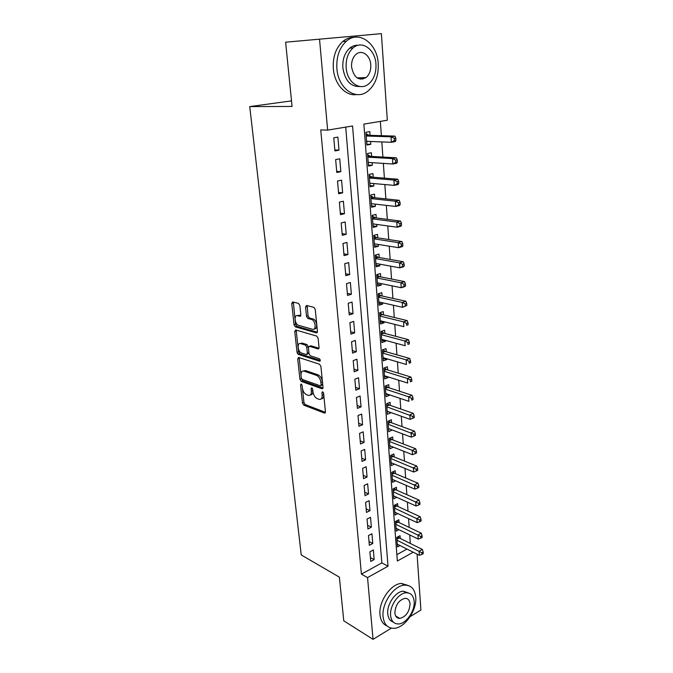 <?xml version="1.0" encoding="UTF-8"?>
<svg xmlns="http://www.w3.org/2000/svg" width="673" height="673" viewBox="0 0 673 673"><rect width="100%" height="100%" fill="white"/><g stroke="black" fill="none" stroke-linecap="round" stroke-linejoin="round"><path stroke-width="1.01" d="M301.193 384.047L300.537 384.964L302.48 403.026L303.784 405.138L324.512 413.121L325.438 411.817L323.595 393.276L322.603 391.736L321.93 392.679L322.174 395.093C322.291 398.265 321.299 399.686 319.179 399.358L317.227 398.643C314.939 397.474 313.517 395.169 312.945 391.736L312.701 389.356L311.734 387.833L311.086 388.767L311.338 391.148C311.473 394.294 310.505 395.707 308.444 395.379L306.551 394.689C304.322 393.545 302.926 391.282 302.362 387.892L302.11 385.536L301.193 384.047M363.63 77.656L362.646 79.145M396.708 616.603L396.271 616.855M299.872 305.55L298.518 303.422L292.696 301.941L291.754 303.464L294.042 324.739L295.329 326.842L316.411 332.883L317.437 331.385L315.258 309.504L313.954 307.359L306.56 305.466L305.567 307.014L306.518 316.318L307.822 318.447L311.675 319.498C315.687 320.71 316.487 330.662 312.474 329.265L298.484 325.303C294.631 324.184 293.714 314.409 297.592 315.679L299.872 316.293L300.839 314.787L299.872 305.55M391.392 628.128L373.052 639.35L343.768 620.809L339.377 577.148L301.226 554.931L249.742 106.595L292.074 106.443L285.621 42.197L381.381 33.65L387.32 120.231L363.857 124.118L397.348 561.021L413.205 552.205M373.052 639.35L367.542 577.594L388.035 566.203L352.568 125.977L327.642 130.108L319.532 39.16M327.642 130.108L320.752 129.923L361.409 574.136L367.542 577.594M298.661 357.456L297.718 358.835L299.922 379.269L301.226 381.381L322.039 388.784L323.006 387.421L320.92 366.432L319.549 364.253L298.661 357.456M297.012 352.273L294.766 331.436L295.708 329.98L316.781 336.105L318.119 338.267L319.036 347.478L318.018 348.934L309.378 346.284L308.394 347.714L309.016 353.695L310.354 355.849L319.339 358.709C320.499 359.895 320.584 360.736 319.591 361.224L298.332 354.393L297.012 352.273L298.509 351.769L296.271 330.939L294.766 331.436M370.537 141.481L370.756 144.333L366.81 144.165M370.074 135.323L369.797 131.605L365.902 132.278L366.878 145.04L370.756 144.333M372.127 162.673L372.32 165.297L368.4 165.036M371.656 156.422L371.378 152.754L367.517 153.494L368.476 166.08L372.32 165.297M373.683 183.552L373.868 185.967L369.965 185.613M373.212 177.218L372.943 173.6L369.115 174.408L370.057 186.808L373.868 185.967M375.223 204.129L375.391 206.35L371.513 205.896M374.743 197.719L374.482 194.152L370.68 195.019L371.614 207.25L375.391 206.35M376.745 224.42L376.897 226.439L373.035 225.901M376.257 217.934L375.997 214.418L372.228 215.343L373.153 227.398L376.897 226.439M378.243 244.425L378.377 246.251L374.541 245.62M377.755 237.863L377.494 234.397L373.759 235.373L374.659 247.26L378.377 246.251M379.715 264.144L379.841 265.785L376.022 265.069M379.219 257.515L378.966 254.091L375.265 255.134L376.157 266.853L379.841 265.785M381.17 283.594L381.28 285.049L377.477 284.258M380.674 276.889L380.422 273.524L376.745 274.618L377.629 286.176L381.28 285.049M382.609 302.774L382.701 304.053L378.924 303.178M382.104 296.002L381.852 292.679L378.209 293.823L379.076 305.231L382.701 304.053M384.022 321.694L384.106 322.796L380.346 321.845M383.509 314.855L383.265 311.574L379.656 312.777L380.506 324.024L384.106 322.796M385.419 340.353L385.486 341.287L381.751 340.26M384.906 333.455L384.662 330.216L381.078 331.469L381.919 342.557L385.486 341.287M386.798 358.759L386.857 359.525L383.13 358.431M386.277 351.802L386.041 348.606L382.483 349.91L383.316 360.854L386.857 359.525M388.153 376.922L388.203 377.528L384.493 376.358M387.631 369.906L387.396 366.751L383.871 368.097L384.687 378.899L388.203 377.528M389.499 394.841L389.532 395.287L385.848 394.05M388.969 387.766L388.733 384.653L385.234 386.05L386.05 396.7L389.532 395.287M390.82 412.515L387.177 411.514M390.29 405.39L390.054 402.328L386.588 403.758L387.387 414.274L390.845 412.81M392.123 429.963L388.489 428.743M391.585 422.787L391.366 419.759L387.917 421.239L388.708 431.612L392.14 430.114M392.872 439.957L392.653 436.97L389.23 438.485L390.012 448.731L393.411 447.183L389.785 445.753L412.532 454.712L412.238 450.346L389.457 441.488M394.142 456.9L393.924 453.955L390.525 455.512L391.299 465.623L394.521 464.109M395.396 473.632L395.177 470.721L391.804 472.32L392.569 482.305L395.631 480.816M396.633 490.146L396.414 487.277L393.074 488.909L393.823 498.769L396.734 497.313M397.852 506.458L397.634 503.614L394.319 505.297L395.059 515.022L397.836 513.592M399.055 522.559L398.845 519.749L395.547 521.466L396.279 531.073L398.929 529.668M369.906 551.801L370.756 561.459L374.163 559.608L373.338 549.967L369.906 551.801M368.493 535.548L369.342 545.323L372.783 543.506L371.942 533.748L368.493 535.548M367.054 519.076L367.921 528.986L371.378 527.203L370.529 517.318L367.054 519.076M365.599 502.395L366.474 512.431L369.965 510.689L369.098 500.67L365.599 502.395M364.118 485.485L365.01 495.656L368.526 493.948L367.651 483.803L364.118 485.485M362.621 468.358L363.521 478.663L367.071 476.997L366.188 466.717L362.621 468.358M361.107 450.994L362.024 461.442L365.59 459.819L364.699 449.396L361.107 450.994M359.567 433.404L360.492 443.987L364.101 442.405L363.193 431.847L359.567 433.404M358.011 415.569L358.953 426.295L362.579 424.764L361.662 414.063L358.011 415.569M356.438 397.491L357.388 408.368L361.048 406.879L360.114 396.027L356.438 397.491M354.839 379.168L355.798 390.189L359.491 388.75L358.541 377.755L354.839 379.168M297.441 353.561L299.149 354.107M353.216 360.585L354.191 371.765L357.91 370.369L356.951 359.222L353.216 360.585M351.567 341.749L352.559 353.081L356.311 351.735L355.336 340.437L351.567 341.749M349.901 322.645L350.902 334.136L354.688 332.849L353.704 321.383L349.901 322.645M348.21 303.271L349.228 314.93L353.039 313.685L352.046 302.068L348.21 303.271M346.494 283.619L347.529 295.447L351.373 294.261L350.364 282.467L346.494 283.619M344.753 263.69L345.796 275.686L349.682 274.55L348.656 262.596L344.753 263.69M342.986 243.475L344.046 255.639L347.966 254.571L346.923 242.44L342.986 243.475M341.194 222.956L342.271 235.298L346.225 234.288L345.165 221.981L341.194 222.956M339.377 202.144L340.471 214.67L344.458 213.72L343.381 201.227L339.377 202.144M337.535 181.02L338.645 193.731L342.666 192.848L341.573 180.171L337.535 181.02M335.659 159.585L336.786 172.481L340.841 171.665L339.739 158.803L335.659 159.585M361.409 574.136L381.852 562.889L345.72 127.113M338.999 150.163L337.88 137.115L333.766 137.822L334.91 150.92L338.999 150.163L334.826 149.953M410.32 543.456L409.714 534.926M409.184 527.405L408.561 518.622M408.031 511.144L407.384 502.117M406.862 494.672L406.198 485.384M405.676 477.99L404.995 468.442M404.473 461.089L403.775 451.263M403.262 443.961L402.547 433.866M402.025 426.615L401.293 416.234M400.78 409.033L400.023 398.357M399.518 391.206L398.736 380.245M398.231 373.145L397.432 361.881M396.935 354.839L396.111 343.264M395.615 336.281L394.773 324.386M394.285 317.471L393.411 305.248M392.931 298.391L392.039 285.84M391.551 279.051L390.643 266.155M390.163 259.433L389.221 246.183M388.75 239.546L387.783 225.935M387.32 219.364L386.327 205.383M385.865 198.897L384.847 184.537M384.392 178.126L383.349 163.388M382.895 157.061L381.818 141.919M381.381 135.677L380.363 121.384M396.86 554.636L406.988 549.059M400.242 538.45L400.04 535.683L396.767 537.433L397.491 546.922L400.023 545.542M291.518 100.874L249.742 106.595M417.075 554.157L420.911 610.058L410.143 616.645M381.852 562.889L388.035 566.203M374.163 559.608L370.411 557.589M372.783 543.506L369.014 541.555M371.378 527.203L367.593 525.31M369.965 510.689L366.162 508.855M368.526 493.948L364.707 492.19M367.071 476.997L363.227 475.298M365.59 459.819L361.738 458.187M364.101 442.405L360.223 440.849M362.579 424.764L358.684 423.275M361.048 406.879L357.136 405.466M359.491 388.75L355.554 387.412M357.91 370.369L353.956 369.115M356.311 351.735L352.341 350.566M354.688 332.849L350.692 331.755M353.039 313.685L349.035 312.684M351.373 294.261L347.344 293.344M349.682 274.55L345.628 273.734M347.966 254.571L343.895 253.839M346.225 234.288L342.128 233.657M344.458 213.72L340.345 213.19M342.666 192.848L338.527 192.419M340.841 171.665L336.693 171.346M310.446 394.916C312.179 394.824 312.97 393.385 312.81 390.592L311.338 391.148M312.659 389.103L312.81 390.592M321.248 398.887C323.006 398.769 323.806 397.314 323.663 394.521L322.174 395.093M323.486 392.805L323.663 394.521M302.446 388.506L303.944 402.462L305.239 404.574L325.429 412.322M301.344 378.218L302.707 380.842L322.99 388.027M299.233 357.641L300.982 374.811M301.294 377.923L302.211 379.412L320.474 385.848L321.156 384.897L320.895 382.34C320.323 378.823 318.867 376.501 316.546 375.383L303.986 371.101C301.857 370.747 300.873 372.194 301.024 375.425L301.294 377.923M321.029 385.646L322.645 384.333L321.156 384.897M303.439 370.991L305.475 370.562L318.043 374.836C320.365 375.955 321.82 378.268 322.392 381.776L322.645 384.333M296.313 330.157L296.271 330.939M318.994 348.244L310.892 345.771L310.127 346.031M320.314 360.442L299.822 353.88L298.332 354.393L299.822 353.88L298.509 351.769M300.612 343.6C296.684 342.187 297.727 352.013 301.597 353.064L306.417 354.595L307.384 353.182L306.762 347.209L305.441 345.081L300.612 343.6L302.118 343.095L300.335 343.533M307.182 354.326L308.89 352.669L307.384 353.182M302.118 343.095L306.93 344.559L308.276 346.696L308.89 352.669M297.407 315.637L299.115 315.2L300.789 315.654M314.291 328.828C318.077 329.644 317.042 320.138 313.206 319.01L311.481 319.439M307.174 305.626L308.049 315.83L309.353 317.959L313.021 318.952M295.127 320.264L295.556 324.26L296.843 326.355L317.378 332.218M293.344 302.101L295.001 319.086M397.28 544.163L419.346 555.301L419.069 551.263L422.358 549.429L399.257 537.963L397.945 536.802M421.836 552.777L421.946 554.392L423.258 553.652L423.149 552.037L421.836 552.777L396.977 540.209M421.946 554.392L419.346 555.301M422.358 549.429L423.149 552.037M383.072 616.628C384.005 624.191 387.488 628.086 393.503 628.313C404.347 628.632 417.117 610.47 415.737 597.102C414.871 589.111 411.178 585.123 404.65 585.14C394.067 585.308 381.515 603.395 383.072 616.628M408.326 585.535L401.537 583.441C390.954 583.584 378.428 601.595 379.993 614.785C380.615 620.599 382.954 624.308 387.017 625.907M393.209 622.003C390.037 620.969 388.22 618.243 387.757 613.826C386.655 604.287 395.716 591.256 403.363 591.188L408.503 592.98M390.609 615.517C391.274 621.019 393.798 623.837 398.18 623.964C405.962 624.132 415.148 611.017 414.147 601.376C413.525 595.647 410.892 592.787 406.24 592.787C398.593 592.871 389.524 605.952 390.609 615.517M410.034 603.849C409.63 600.181 407.947 598.339 404.978 598.322C398.795 600.131 395.421 605.01 394.866 612.96C395.295 616.535 396.935 618.352 399.787 618.42C406.029 616.704 409.445 611.85 410.034 603.849M336.887 68.495C338.157 88.752 355.992 101.101 367.879 91.158C375.248 84.941 378.697 75.805 378.234 63.742C377.444 43.518 358.911 29.705 346.317 41.246C339.402 47.724 336.256 56.81 336.887 68.495M353.922 37.385C349.893 37.284 346.158 38.672 342.717 41.541C335.819 47.993 332.689 57.045 333.328 68.68C334.447 84.276 345.686 96.416 356.522 94.557M360.03 86.506C350.7 86.893 344.971 80.667 342.851 67.813C342.414 59.359 344.711 52.805 349.733 48.17C352.341 46.025 355.167 45.057 358.204 45.268M346.166 67.637C347.016 82.283 359.929 91.351 368.577 84.016C373.843 79.49 376.308 72.886 375.963 64.204C375.357 49.583 362.082 39.749 353.073 47.918C348.034 52.578 345.737 59.148 346.166 67.637M370.773 64.801C370.36 55.379 361.847 49.129 356.084 54.294C352.812 57.281 351.306 61.521 351.575 67.014C353.863 77.656 358.692 81.172 366.07 77.563C369.435 74.627 371.008 70.379 370.773 64.801M360.661 79.221L362.04 77.715M396.069 528.28L418.244 539.081L417.967 534.993L421.281 533.193L398.063 522.08L396.683 520.877M420.751 536.499L420.861 538.139L422.181 537.416L422.072 535.775L420.751 536.499L395.766 524.275M420.861 538.139L418.244 539.081M421.281 533.193L422.072 535.775M394.841 512.195L417.134 522.643L416.856 518.504L420.188 516.746L396.851 505.995L395.404 504.742M419.649 520.019L419.767 521.676L421.096 520.969L420.987 519.312L419.649 520.019L394.538 508.14M419.767 521.676L417.134 522.643M420.188 516.746L420.987 519.312M393.604 495.9L416.007 505.995L415.721 501.806L419.077 500.081L395.623 489.7L394.109 488.405M418.539 503.311L418.648 504.994L419.994 504.304L419.885 502.622L418.539 503.311L393.293 491.795M418.648 504.994L416.007 505.995M419.077 500.081L419.885 502.622M392.342 479.403L414.862 489.128L414.576 484.88L417.958 483.197L394.386 473.203L392.788 471.857M417.411 486.394L417.521 488.093L418.875 487.412L418.766 485.713L417.411 486.394L392.031 475.239M417.521 488.093L414.862 489.128M417.958 483.197L418.766 485.713M391.072 462.688L413.71 472.034L413.415 467.727L416.823 466.086L393.125 456.496L391.442 455.091M416.267 469.241L416.385 470.965L417.748 470.309L417.63 468.585L416.267 469.241L390.752 458.473M416.385 470.965L413.71 472.034M416.823 466.086L417.63 468.585M415.106 451.861L415.224 453.61L416.604 452.971L416.486 451.221L415.106 451.861L412.238 450.346L415.678 448.756L391.854 439.562L390.079 438.115M415.224 453.61L412.532 454.712M415.678 448.756L416.486 451.221M388.472 428.6L411.346 437.164L411.043 432.739L414.509 431.183L390.567 422.408L388.691 420.903M413.937 434.253L414.055 436.02L415.434 435.397L415.325 433.622L413.937 434.253L388.144 424.276M414.055 436.02L411.346 437.164M414.509 431.183L415.325 433.622M387.152 411.22L410.143 419.372L409.84 414.888L413.323 413.373L389.255 405.037L387.286 403.472M412.742 416.394L412.869 418.194L414.257 417.588L414.139 415.788L412.742 416.394L386.815 406.837M412.869 418.194L410.143 419.372M413.323 413.373L414.139 415.788M385.814 393.604L408.915 401.335L408.612 396.784L412.128 395.329L387.934 387.429L385.856 385.806M411.54 398.298L411.657 400.124L413.071 399.535L412.944 397.709L411.54 398.298L408.612 396.784L385.469 389.162M413.071 399.535L411.657 400.124M412.128 395.329L412.944 397.709M384.451 375.753L407.678 383.055L407.367 378.445L410.917 377.031L386.588 369.586L384.392 367.895M410.32 379.951L410.437 381.801L411.859 381.229L411.733 379.387L410.32 379.951L407.367 378.445L384.106 371.26M411.859 381.229L410.437 381.801M410.917 377.031L411.733 379.387M383.072 357.666L406.425 364.514L406.113 359.845L409.68 358.473L385.234 351.508L382.912 349.75M409.075 361.351L409.201 363.227L410.631 362.671L410.505 360.804L409.075 361.351L406.113 359.845L382.727 353.106M410.631 362.671L409.201 363.227M409.68 358.473L410.505 360.804M381.675 339.335L405.154 345.72L404.835 340.984L408.435 339.672L383.812 333.169L381.398 331.36M407.821 342.49L407.947 344.391L409.386 343.861L409.26 341.968L407.821 342.49L404.835 340.984L381.322 334.717M409.386 343.861L407.947 344.391M408.435 339.672L409.26 341.968M380.262 320.752L403.859 326.666L403.539 321.854L407.173 320.592L382.457 314.602L379.85 312.709M406.542 323.368L406.677 325.295L408.124 324.781L407.998 322.863L406.542 323.368L403.539 321.854L379.9 316.066M408.124 324.781L406.677 325.295M407.173 320.592L407.998 322.863M378.823 301.908L402.555 307.334L402.227 302.463L405.886 301.252L380.926 295.741L378.276 293.807M405.255 303.969L405.382 305.921L406.845 305.433L406.719 303.481L405.255 303.969L402.227 302.463L378.462 297.163M406.845 305.433L402.555 307.334L405.382 305.921M405.886 301.252L406.719 303.481M377.368 282.811L401.226 287.733L400.889 282.786L404.582 281.634L379.606 276.679L376.754 274.693M403.943 284.292L404.069 286.277L405.55 285.806L405.415 283.829L403.943 284.292L400.889 282.786L377.006 277.991M405.55 285.806L404.91 286.563L401.226 287.733L404.069 286.277M404.582 281.634L405.415 283.829M375.896 263.446L399.88 267.846L399.543 262.832L403.262 261.738L378.15 257.322L375.282 255.378M402.614 264.338L402.748 266.348L404.237 265.902L404.103 263.9L402.614 264.338L399.543 262.832L375.526 258.558M404.237 265.902L403.598 266.744L399.88 267.846L402.748 266.348M403.262 261.738L404.103 263.9M374.398 243.811L398.517 247.672L398.172 242.591L401.924 241.557L376.67 237.695L373.793 235.794M401.259 244.097L401.394 246.133L402.9 245.712L402.765 243.676L401.259 244.097L398.172 242.591L374.02 238.856M402.9 245.712L402.261 246.629L398.517 247.672L401.394 246.133M401.924 241.557L402.765 243.676M372.926 223.899L397.129 227.213L396.776 222.048L400.57 221.081L375.172 217.791L372.278 215.932M399.897 223.554L400.031 225.623L401.545 225.228L401.411 223.158L399.897 223.554L396.776 222.048L372.497 218.868M401.545 225.228L400.906 226.221L397.129 227.213L400.031 225.623M400.57 221.081L401.411 223.158M371.345 203.692L395.724 206.451L395.371 201.21L399.19 200.302L373.658 197.61L370.739 195.784M398.5 202.708L398.643 204.811L400.174 204.441L400.031 202.346L398.5 202.708L395.371 201.21L370.958 198.594M400.174 204.441L399.535 205.526L395.724 206.451L398.643 204.811M399.19 200.302L400.031 202.346M369.78 183.199L394.294 185.378L393.932 180.061L397.785 179.22L372.119 177.134L369.183 175.359M369.814 183.578L370.394 183.258M397.095 181.559L397.238 183.687L398.778 183.35L398.635 181.222L397.095 181.559L393.932 180.061L369.393 178.034M398.778 183.35L398.138 184.52L394.294 185.378L397.238 183.687M397.785 179.22L398.635 181.222M368.198 162.42L392.847 163.993L392.485 158.592L396.372 157.819L370.554 156.363L367.609 154.63M368.24 162.967L369.098 162.479M395.665 160.098L395.808 162.252L397.364 161.941L397.221 159.779L395.665 160.098L392.485 158.592L367.803 157.171M397.364 161.941L396.725 163.203L392.847 163.993L395.808 162.252M396.372 157.819L397.221 159.779M366.592 141.33L391.375 142.289L391.005 136.812L394.925 136.106L368.972 135.29L366.003 133.607M366.65 142.07L367.786 141.38M394.21 138.31L394.361 140.497L395.926 140.211L395.783 138.024L394.21 138.31L391.005 136.812L366.188 136.013M395.926 140.211L395.287 141.566L391.375 142.289L394.361 140.497M394.925 136.106L395.783 138.024M301.74 384.527L300.537 384.964M323.183 392.208L321.93 392.679M312.314 388.313L311.086 388.767M325.32 412.742L324.428 413.096M305.239 404.574L303.784 405.138M303.944 402.462L302.48 403.026M322.855 388.439L321.997 388.767M302.707 380.842L301.226 381.381M301.403 378.731L299.922 379.269M299.207 358.322L297.718 358.835M322.392 381.776L320.895 382.34M318.043 374.836L316.546 375.383M305.542 370.587L304.053 371.126M318.817 348.656L318.018 348.934M310.892 345.771L309.378 346.284M320.163 361.022L319.591 361.224M308.276 346.696L306.762 347.209M305.441 345.081L306.947 344.568L305.416 345.072M300.57 316.083L299.872 316.293M299.115 315.2L297.592 315.679M309.42 317.984L307.889 318.472M308.049 315.83L306.518 316.318M307.098 306.543L305.567 307.014M317.185 332.63L316.411 332.883M296.886 326.371L295.371 326.851M295.556 324.26L294.042 324.739M293.277 303.01L291.754 303.464M399.257 537.963L396.902 539.224M398.786 537.618L396.86 538.652M398.063 522.08L395.69 523.316M397.592 521.743L395.648 522.753M396.851 505.995L394.462 507.206M396.372 505.659L394.42 506.651M395.623 489.7L393.217 490.886M395.152 489.38L393.183 490.348M394.386 473.203L391.964 474.364M393.907 472.883L391.922 473.834M393.125 456.496L390.685 457.623M392.645 456.176L390.651 457.102M391.854 439.562L389.398 440.664M391.366 439.259L389.356 440.15M390.567 422.408L388.085 423.477M390.079 422.114L388.052 422.989M389.255 405.037L386.756 406.071M388.767 404.742L386.723 405.592M387.934 387.429L385.419 388.43M387.438 387.143L385.377 387.968M386.588 369.586L384.056 370.554M386.1 369.309L384.022 370.1M385.234 351.508L382.676 352.442L385.225 351.499M384.737 351.23L382.643 352.004M383.854 333.177L381.28 334.077M383.349 332.916L381.246 333.657M382.457 314.602L379.858 315.469M381.953 314.35L379.824 315.057M381.036 295.767L378.419 296.6M380.531 295.523L378.394 296.204M379.606 276.679L376.964 277.469M379.092 276.443L376.939 277.091M378.15 257.322L375.484 258.079M377.637 257.094L375.458 257.709M376.67 237.695L373.986 238.41M376.157 237.476L373.961 238.057M375.172 217.791L372.472 218.464M374.659 217.581L372.447 218.136M373.658 197.61L370.924 198.232M373.136 197.408L370.907 197.921M372.119 177.134L369.368 177.714M371.597 176.94L369.342 177.42M370.554 156.363L367.778 156.902M370.032 156.186L367.761 156.624M368.972 135.29L366.171 135.786M368.442 135.122L366.154 135.525M325.269 412.818L324.512 413.121M322.83 388.481L322.039 388.784M305.475 370.562L303.986 371.101M313.206 319.01L311.675 319.498M309.353 317.959L307.822 318.447M296.843 326.355L295.329 326.842M395.707 616.022L399.787 618.42M403.363 591.188L406.24 592.787M404.65 585.14L401.537 583.441M357.136 77.9L366.07 77.563M349.733 48.17L353.073 47.918M346.317 41.246L342.717 41.541M383.812 333.169L381.271 334.052M382.382 314.577L379.858 315.427M380.926 295.741L378.419 296.532M379.454 276.637L376.956 277.385M377.957 257.271L375.475 257.978M376.443 237.636L373.978 238.292M374.911 217.724L372.455 218.33M373.355 197.526L370.916 198.089M371.782 177.041L369.351 177.563M370.184 156.262L367.769 156.733M368.56 135.189L366.154 135.609"/></g></svg>
